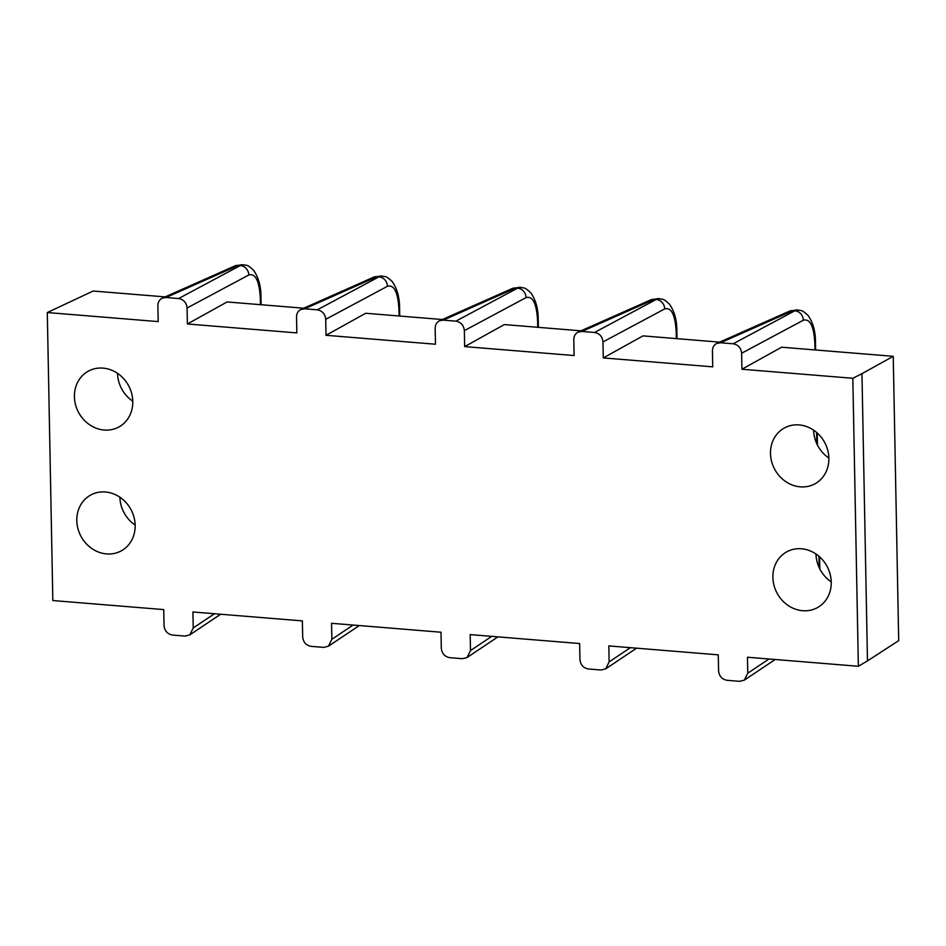 <?xml version="1.0" encoding="UTF-8"?>
<svg xmlns="http://www.w3.org/2000/svg" width="946" height="946" viewBox="0 0 946 946"><rect width="100%" height="100%" fill="white"/><g stroke="black" fill="none" stroke-linecap="round" stroke-linejoin="round"><path stroke-width="1.42" d="M135.16 525.326A31.821 28.356 61.3 0 1 121.265 550.868A31.821 28.356 61.3 0 1 81.108 536.559A31.821 28.356 61.3 0 1 90.698 495.03A31.821 28.356 61.3 0 1 119.965 497.265A31.821 28.356 61.3 0 1 135.16 525.326M162.381 298.108L234.785 265.968A9.034 7.97 66.1 0 1 238.38 265.388L166.023 297.505L162.381 298.108C159.46 299.563 157.97 302.07 157.899 305.617L158.207 321.605L47.3 312.547L52.834 600.544L163.741 609.591L164.048 625.578C164.651 630.947 167.466 634.104 172.503 635.05L185.109 636.079L189.827 634.872L193.232 627.967L192.925 611.979L302.365 620.907L302.673 636.895C303.276 642.263 306.102 645.42 311.128 646.355L323.745 647.383L328.463 646.189L331.869 639.271L331.561 623.296L441.002 632.224L441.309 648.211C441.912 653.58 444.726 656.737 449.764 657.671L462.381 658.7L467.099 657.505L470.493 650.588L470.186 634.6L579.638 643.54L579.945 659.516C580.548 664.884 583.363 668.042 588.4 668.988L601.017 670.016L605.736 668.822L609.129 661.904L608.822 645.917L718.274 654.845L718.582 670.832C719.185 676.201 721.999 679.358 727.036 680.292L739.642 681.333L744.36 680.127L747.766 673.209L747.458 657.234L858.365 666.28L867.482 660.899L861.96 373.682L852.831 378.282L858.365 666.28M852.831 378.282L741.924 369.236L741.617 353.248C741.014 347.88 738.199 344.722 733.162 343.788L794.817 310.796A9.034 8.218 61.9 0 1 803.308 320.245C810.024 318.364 813.879 326.134 814.861 343.54L814.991 349.925M814.861 343.54A9.034 2.081 178.9 0 0 815.487 342.759C815.582 331.727 813.111 322.633 808.073 315.479C801.167 308.952 801.392 311.128 798.188 310.04L792.914 310.643A9.034 7.97 -113.9 0 0 789.319 311.222L796.709 309.921L792.914 310.643L720.556 342.759L733.162 343.788M720.556 342.759L716.914 343.351C713.994 344.817 712.504 347.324 712.433 350.871L712.74 366.847L603.288 357.919L602.98 341.932C602.377 336.563 599.563 333.406 594.526 332.472L656.181 299.48L659.575 298.735M676.355 338.609L676.224 332.223C675.243 314.817 671.4 307.06 664.671 308.928A9.034 8.218 -118.1 0 0 656.181 299.48L654.277 299.326A9.034 7.97 -113.9 0 0 650.694 299.906L658.085 298.605L654.277 299.326L581.92 331.443L594.526 332.472M581.92 331.443L578.278 332.046C575.357 333.5 573.867 336.007 573.796 339.555L574.104 355.542L464.663 346.603L464.356 330.627C463.753 325.258 460.927 322.101 455.901 321.155L517.557 288.163L520.95 287.418M537.718 327.304L537.6 320.907C536.619 303.512 532.764 295.743 526.035 297.612A9.034 8.218 -118.1 0 0 517.557 288.163L515.641 288.01A9.034 7.97 -113.9 0 0 512.058 288.589L519.449 287.3L515.641 288.01L443.284 320.126L455.901 321.155M443.284 320.126L439.642 320.729C436.733 322.184 435.231 324.691 435.172 328.238L435.479 344.226L326.027 335.298L325.72 319.31C325.117 313.942 322.302 310.785 317.265 309.839L378.92 276.859L382.279 276.102C385.495 277.19 385.27 275.014 392.176 281.53C397.214 288.696 399.685 297.789 399.59 308.822L399.732 316.035M399.082 315.988L398.964 309.602C397.982 292.196 394.127 284.427 387.411 286.307A9.034 8.218 -118.1 0 0 378.92 276.859L377.016 276.705A9.034 7.97 -113.9 0 0 373.422 277.284L380.812 275.984L377.016 276.705L304.647 308.81L317.265 309.839M304.647 308.81L301.017 309.413C298.096 310.879 296.606 313.374 296.536 316.934L296.843 332.909L187.391 323.981L187.083 307.994C186.48 302.625 183.666 299.468 178.628 298.534L240.284 265.542L243.678 264.797M166.023 297.505L178.628 298.534M770.493 453.501A31.821 28.356 61.3 0 1 784.4 427.97A31.821 28.356 61.3 0 1 824.557 442.267A31.821 28.356 61.3 0 1 814.967 483.796A31.821 28.356 61.3 0 1 785.7 481.573A31.821 28.356 61.3 0 1 770.493 453.501M772.882 577.367A31.821 28.356 61.3 0 1 786.776 551.837A31.821 28.356 61.3 0 1 826.934 566.134A31.821 28.356 61.3 0 1 817.344 607.663A31.821 28.356 61.3 0 1 788.077 605.44A31.821 28.356 61.3 0 1 772.882 577.367M132.783 401.459A31.821 28.356 61.3 0 1 118.877 426.989A31.821 28.356 61.3 0 1 78.731 412.693A31.821 28.356 61.3 0 1 88.321 371.163A31.821 28.356 61.3 0 1 117.588 373.386A31.821 28.356 61.3 0 1 132.783 401.459M165.112 296.89L93.146 291.025L47.3 312.547M135.16 525.101A31.821 28.356 61.3 0 1 119.882 497.206M132.783 401.234A31.821 28.356 61.3 0 1 117.505 373.339M867.482 660.899L898.7 640.631L893.237 356.311L781.609 347.206L741.924 369.236M719.646 342.145L642.973 335.889L603.288 357.919M581.01 330.828L504.336 324.573L464.663 346.603M442.373 319.523L365.7 313.268L326.027 335.298M303.737 308.207L227.075 301.951L187.391 323.981M260.457 304.671L260.327 298.286C259.346 280.879 255.491 273.122 248.774 274.99A9.034 8.218 -118.1 0 0 240.284 265.542L243.654 264.785C246.859 265.873 246.634 263.698 253.54 270.225C258.577 277.379 261.049 286.472 260.954 297.505L261.096 304.73M831.238 581.908A31.821 28.356 61.3 0 1 815.972 554.001M828.862 458.041A31.821 28.356 61.3 0 1 813.595 430.134M861.96 373.682L893.237 356.311M769.015 658.984L747.766 673.209M819.165 567.565L818.952 556.272M816.788 443.698L816.575 432.405M741.617 353.248L803.308 320.245M676.224 332.223A9.034 2.081 -1.1 0 0 676.863 331.443C676.958 320.41 674.486 311.317 669.449 304.163C662.531 297.635 662.756 299.811 659.551 298.723L658.085 298.605M602.98 341.932L664.671 308.928M630.379 647.679L609.129 661.904M650.694 299.906L578.278 332.046M537.6 320.907A9.034 2.081 -1.1 0 0 538.227 320.126C538.321 309.106 535.85 300.012 530.812 292.846C523.907 286.331 524.131 288.495 520.915 287.418L519.449 287.3M464.356 330.627L526.035 297.612M491.743 636.362L470.493 650.588M512.058 288.589L439.642 320.729M398.964 309.602A9.034 2.081 -1.1 0 0 399.59 308.822M325.72 319.31L387.411 286.307M353.118 625.046L331.869 639.271M373.422 277.284L301.017 309.413M260.327 298.286A9.034 2.081 -1.1 0 0 260.954 297.505M187.083 307.994L248.774 274.99M214.482 613.741L193.232 627.967M789.319 311.222L716.914 343.351M744.36 680.127L775.188 659.492M796.709 309.921L798.188 310.04M815.487 342.759L815.629 349.973M817.226 432.984L817.45 445.069M819.603 556.851L819.839 568.936M676.863 331.443L676.993 338.668M538.227 320.126L538.369 327.351M380.812 275.984L382.279 276.102M234.785 265.968L242.176 264.667M497.927 636.871L467.099 657.505M359.291 625.554L328.463 646.189M220.655 614.238L189.827 634.872M636.563 648.176L605.736 668.822"/></g></svg>
